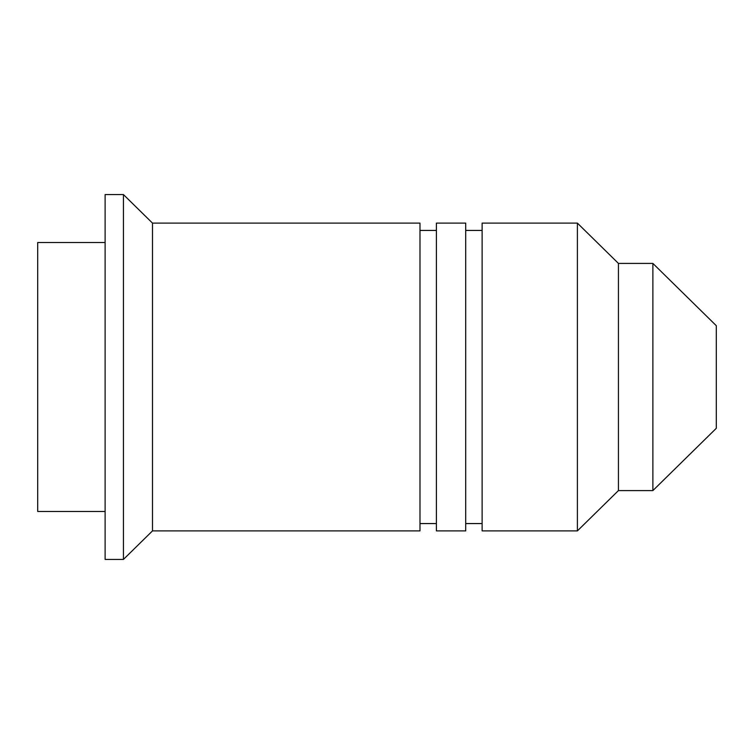 <?xml version="1.0" encoding="UTF-8"?>
<svg xmlns="http://www.w3.org/2000/svg" width="754" height="754" viewBox="0 0 754 754"><rect width="100%" height="100%" fill="white"/><g stroke="black" fill="none" stroke-linecap="round" stroke-linejoin="round"><path stroke-width="1.13" d="M652.879 263.41L716.3 325.7L716.3 428.3L652.879 490.59L652.879 263.41L618.431 263.41L618.431 490.59L652.879 490.59M577.394 530.891L482.126 530.891L482.126 223.109L577.394 223.109L577.394 530.891L618.431 490.59M436.396 377L436.396 530.891L465.708 530.891L465.708 223.109L436.396 223.109L436.396 377M152.496 377L152.496 530.891L419.987 530.891L419.987 223.109L152.496 223.109L152.496 377M123.439 559.43L105.117 559.43L105.117 194.57L123.439 194.57L123.439 559.43L152.496 530.891M105.117 242.524L37.7 242.524L37.7 511.476L105.117 511.476M465.708 523.568L482.126 523.568M419.987 523.568L436.396 523.568M152.496 223.109L123.439 194.57M419.987 230.432L436.396 230.432M465.708 230.432L482.126 230.432M618.431 263.41L577.394 223.109"/></g></svg>
